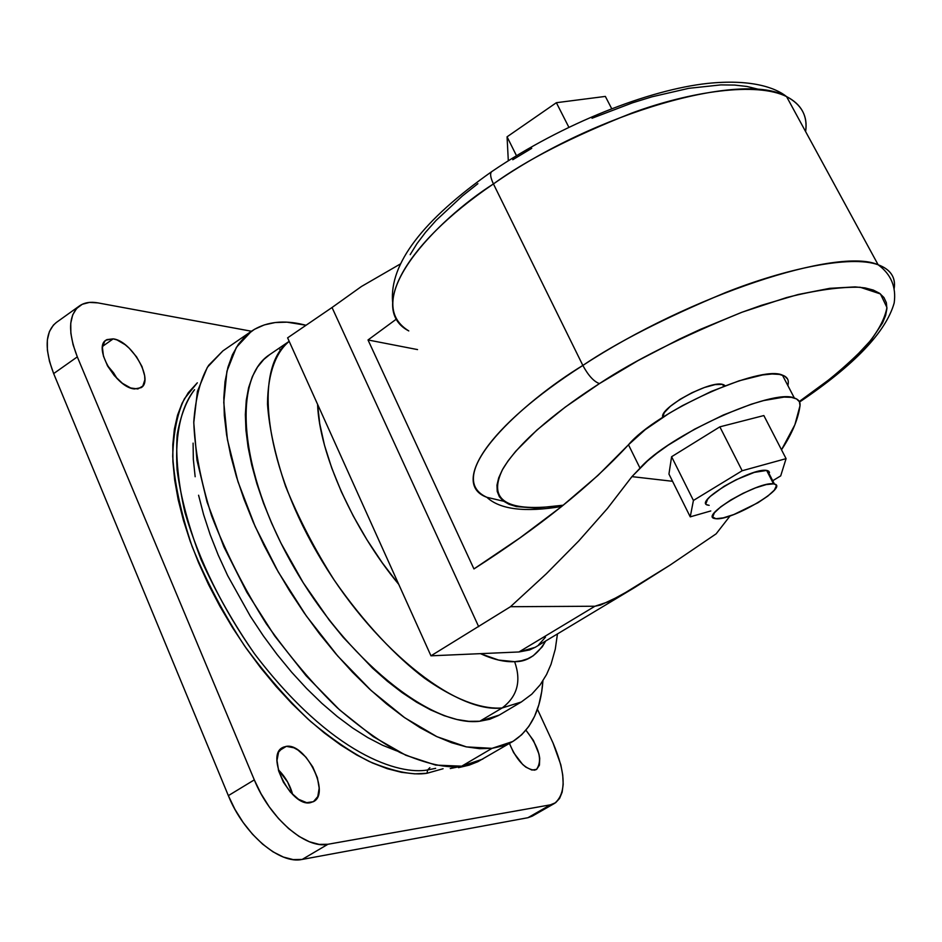 <?xml version="1.0" encoding="UTF-8"?>
<svg xmlns="http://www.w3.org/2000/svg" width="942" height="942" viewBox="0 0 942 942"><rect width="100%" height="100%" fill="white"/><g stroke="black" fill="none" stroke-linecap="round" stroke-linejoin="round"><path stroke-width="1.41" d="M769.284 474.014L767.542 470.611L766.658 470.435L773.535 483.87L774.406 484.035C789.196 486.884 731.451 520.973 715.861 518.724L723.315 517.853L733.9 514.509L757.933 502.757L767.86 496.057L774.348 490.111L776.361 485.825L775.549 484.529L773.535 483.87L766.223 484.588L755.508 487.897L743.05 493.314L730.804 499.978L720.736 506.831L714.389 512.801L712.694 516.97L715.861 518.724L714.554 518.512C699.376 515.91 758.746 480.926 773.535 483.87L766.658 470.435L754.295 472.401L736.161 479.725L723.951 486.378L710.221 496.446L707.607 499.284L705.97 503.523M498.506 715.508L489.699 719.276L479.772 721.242L499.284 715.06L521.291 702.002L502.11 707.984L479.772 721.242L468.81 721.325L456.894 719.488L444.141 715.684L430.671 709.927L416.623 702.226L402.14 692.653L387.397 681.254L372.549 668.161L343.3 637.428L329.253 620.13L303.206 582.709L280.928 543.075L271.567 523.034L263.513 503.181L256.883 483.752L251.726 464.971L248.076 447.061L245.944 430.211L245.356 414.586L246.262 400.362L248.617 387.645L252.385 376.541L257.472 367.133L263.795 359.467L269.801 354.545M461.698 766.176L482.799 759.075L461.698 766.176L450.264 768.542L461.698 766.176C447.073 768.566 426.632 764.068 400.362 752.682C381.463 742.673 360.48 727.754 337.413 707.913C313.427 684.752 289.724 656.704 266.303 623.781C244.143 588.656 225.915 552.707 211.644 515.945C200.564 480.467 194.605 449.075 193.781 421.757C195.571 397.724 200.528 378.92 208.653 365.319L222.877 350.895L207.358 367.286L197.408 391.425L193.769 422.723L196.937 460.108L207.075 502.121L223.913 546.866L246.792 592.2L274.64 635.885L306.079 675.732L339.52 709.832L373.291 736.679L405.814 755.26L435.663 765.092L461.698 766.176L492.054 748.325L461.698 766.176M299.474 323.742L306.044 325.249L286.945 322.164L275.17 322.541L264.313 324.908L254.47 329.3L245.803 335.752L238.408 344.254L232.415 354.781L227.929 367.274L225.032 381.651L223.807 397.795L224.326 415.587L226.598 434.827L230.66 455.339L236.477 476.876L244.013 499.201L253.198 522.056L263.937 545.124L276.112 568.144L289.559 590.799L304.113 612.818L319.597 633.895L335.799 653.772L352.508 672.223L369.511 689.002L386.585 703.945L403.529 716.886L420.132 727.719L436.217 736.338L451.595 742.72L466.113 746.829L479.643 748.678L492.054 748.325L466.455 746.9L436.97 736.703L404.73 717.745L371.148 690.521L337.778 656.068L306.291 615.915L278.279 571.982L255.141 526.472L237.949 481.633L227.411 439.631L223.772 402.34L226.928 371.219L236.383 347.327L251.432 331.243L97.909 302.888L251.432 331.231C264.572 322.505 280.586 320.009 299.474 323.742M542.922 680.842C540.849 709.927 530.77 730.156 512.683 741.531L492.054 748.325L503.24 745.817L513.143 741.26L521.691 734.748L528.839 726.4L534.561 716.356L538.848 704.746L541.697 691.722L542.922 680.842M535.256 647.26L529.651 649.933L518.936 651.97L430.965 655.82L398.76 584.393C352.873 528.992 319.267 453.243 317.572 404.295L430.965 655.82L480.444 653.654L498.601 660.071L514.626 661.673L521.456 660.766L527.661 658.799L533.196 655.797L542.227 646.871L545.689 640.996C537.376 655.079 527.025 661.979 514.626 661.673C521.527 681.101 517.358 696.538 502.11 707.984L521.291 702.002L531.759 694.207L540.225 684.763L546.56 674.531L551.035 664.287L555.285 649.156L557.452 633.919M427.656 769.955C399.691 775.136 332.09 755.767 254.481 653.748C233.922 624.122 216.165 592.848 201.235 559.925C188.777 527.343 180.723 497.317 177.084 469.822C174.729 431.636 182.218 405.237 194.547 389.694C186.445 400.456 180.652 415.457 177.178 434.721C175.636 456.717 178.215 482.622 184.926 512.424C199.268 561.008 222.453 608.108 254.481 653.748C332.09 755.767 399.691 775.136 427.656 769.955L429.858 767.659L427.656 769.955L426.973 773.276C413.02 775.549 393.791 771.628 369.276 761.513C351.707 752.634 332.232 739.352 310.86 721.654C288.652 700.978 266.574 675.767 244.649 646.012C223.737 614.102 206.239 580.99 192.18 546.69C180.946 513.213 174.458 483.069 172.704 456.222C173.469 432.26 177.39 413.067 184.479 398.654L197.325 382.805L188.282 392.708L182.183 403.046L177.52 415.234L174.364 429.152L172.81 444.706L172.916 461.768L174.694 480.149L178.179 499.672L183.36 520.125L190.19 541.261L198.609 562.821L208.535 584.57L219.851 606.201L232.427 627.466L246.086 648.084L260.675 667.796L276.006 686.353L291.867 703.544L308.069 719.158L324.413 733.029L340.686 745.004L356.688 754.978L372.267 762.89L387.221 768.672L401.422 772.322L414.704 773.841L426.973 773.276L427.656 769.955L435.663 768.342M134.471 388.952C116.266 387.774 92.834 347.468 106.034 340.121L113.193 338.861L102.56 346.35L113.193 338.861L116.985 339.921L125.145 344.69L129.219 348.21L136.555 356.853L141.983 366.52L144.668 375.823L144.844 379.885L142.795 386.09L137.838 388.952L130.679 387.986L122.401 383.3L114.3 375.587L107.624 366.038L103.455 356.158L102.419 347.492L104.656 341.381L106.905 339.591L113.193 338.861C131.574 340.78 154.217 380.238 141.147 387.657L134.471 388.952M534.491 770.156C524.929 769.167 516.569 760.265 509.434 743.438L513.637 752.658L522.622 764.421L525.848 767.129L531.9 770.05L536.657 769.355L539.401 765.21L539.731 758.263L538.977 754.059L533.455 740.471L525.942 730.203C539.295 747.418 542.792 760.524 536.434 769.496L534.491 770.156M310.283 802.714C291.125 807.153 265.338 755.908 282.423 747.642L286.333 746.347L279.456 750.55L286.333 746.347L293.88 747.783L297.955 750.044L305.95 757.191L312.768 766.918L317.407 777.774L319.173 788.183L317.784 796.579L313.415 801.689L306.668 802.666L298.567 799.299L290.371 792.092L283.365 782.131L278.667 770.992L276.995 760.441L278.585 752.105L283.142 747.241L286.333 746.347C305.644 742.897 330.642 793.046 313.686 801.524L310.283 802.714M408.781 330.925C358.973 300.51 436.511 220.028 493.431 183.925C490.429 177.543 489.84 173.458 491.677 171.668C489.84 173.458 490.429 177.543 493.431 183.925C401.669 246.18 370.171 311.037 408.781 330.925M582.851 365.437L493.431 183.925L582.851 365.437C523.681 401.257 440.573 476.405 486.873 497.305C450.688 484.212 487.144 426.596 582.851 365.437C588.314 375.54 593.849 381.592 599.453 383.594C593.849 381.592 588.314 375.54 582.851 365.437C690.05 295.082 838.333 246.71 878.121 264.761C850.355 254.776 785.086 268.906 725.352 292.644C664.334 318.184 616.833 342.452 582.851 365.437M503.593 501.226L486.873 497.305C500.025 509.528 524.977 512.589 561.703 506.466M563.292 505.195C507.055 512.943 486.92 500.85 502.875 468.916C520.585 439.255 563.858 406.308 599.453 383.594L638.123 360.55L679.347 339.144L700.283 329.406L741.519 312.414L761.313 305.361L798.074 294.528L829.761 288.334L855.101 286.898L865.133 287.922L873.293 290.065L879.557 293.28L883.902 297.484L886.34 302.629L886.905 308.646L885.621 315.44L882.56 322.929L871.409 339.662L854.147 358.184L831.574 377.789L799.299 401.492C823.496 385.254 845.775 366.721 866.122 345.879C877.803 332.043 884.738 319.256 886.94 307.528L880.452 293.939L860.199 287.263C840.005 286.768 815.442 290.207 786.488 297.59L742.131 312.179C681.325 336.953 633.766 360.762 599.453 383.594L565.224 407.121L536.964 429.999L515.792 451.183L508.103 460.85L502.392 469.787L498.683 477.9L496.976 485.118L497.211 491.406L499.366 496.728L503.346 501.038L509.08 504.323L516.463 506.596L535.727 508.115L563.292 505.195M723.527 384.654L725.152 385.725L722.608 384.395L723.597 386.326L722.608 384.395C709.632 380.238 658.505 408.428 662.815 417.294L664.228 412.726L670.257 406.379L680.03 399.337L692.052 392.696L704.416 387.503L715.155 384.595L722.608 384.395L724.257 386.079M787.594 379.073L784.639 376.117L779.423 374.398L772.051 373.998L762.714 374.94L739.117 380.803L711.292 391.425L682.55 405.578L668.926 413.467L645.235 429.646L628.479 444.765L640.03 468.162L631.941 476.628L672.553 481.291L631.941 476.628L647.495 460.944L656.951 453.22L668.161 445.189L694.489 429.234L723.326 415.01L751.186 404.236L763.691 400.562L784.062 397.088L791.386 397.347L796.543 398.925L799.428 401.751L800.017 405.708L794.883 424.76L781.507 449.805C792.01 433.885 798.18 419.19 800.017 405.708C800.476 401.963 798.581 399.396 794.353 398.019L782.425 375.14C760.7 364.389 656.338 411.301 628.479 444.765L597.993 475.392L561.597 506.549L520.019 537.847L473.944 568.933C539.248 527.143 590.752 485.754 628.479 444.765L640.03 468.162C668.302 435.228 772.935 387.951 794.353 398.019M763.844 415.552L719.853 426.844L671.599 456.729L668.95 474.062L671.599 456.729L693.418 500.461L742.166 470.741L786.075 458.648L780.694 475.898L772.723 480.726L780.694 475.898L786.075 458.648L763.844 415.552L786.075 458.648L742.166 470.741L719.853 426.844L763.844 415.552M757.627 89.078L747.041 86.487L734.748 85.074L720.854 84.898L688.779 88.324L652.076 96.779L632.494 102.831L592.023 118.256M531.747 148.33L512.778 159.716M477.888 183.69L462.381 195.971L436.099 220.416L425.56 232.285L416.906 243.743L410.17 254.658M894.182 288.499C895.913 277.384 890.555 269.471 878.121 264.761C890.449 269.294 895.807 277.207 894.182 288.499M805.61 131.574C807.8 115.901 801.454 104.244 786.558 96.59C743.203 70.732 595.968 111.992 493.431 183.925C525.871 160.293 572.077 136.649 632.047 112.981C690.91 91.303 756.638 81.636 786.558 96.59C801.618 104.586 807.965 116.243 805.61 131.574M417.542 349.588L368.016 339.968L396.5 319.02L368.016 339.968L473.944 568.933L368.016 339.968L417.542 349.588M788.254 383.17L787.936 385.714L788.254 383.17C788.642 379.308 786.7 376.623 782.425 375.14M730.121 515.875L716.132 533.843L730.121 515.875M545.477 637.192L538.541 644.94M79.458 305.926L56.343 322.47C45.098 331.761 44.203 348.799 53.659 373.585L228.353 795.637C243.637 834 279.774 864.674 302.182 859.422L527.92 817.715L550.387 804.845L527.92 817.715L532.254 816.149L554.65 803.326L550.387 804.845L327.934 844.268C305.844 849.295 269.812 818.327 254.305 779.87L77.315 356.877C67.718 332.055 68.425 315.075 79.458 305.926C84.309 302.559 90.456 301.534 97.909 302.888L89.478 302.406L82.272 304.29L76.596 308.493L72.687 314.899L70.744 323.294L70.862 333.362L73.076 344.713L77.315 356.877L53.659 373.585L77.315 356.877L254.305 779.87L228.353 795.637L254.305 779.87L261.016 793.706L269.212 806.799L278.549 818.598L288.629 828.595L299.038 836.414L309.329 841.736L319.091 844.373L327.934 844.268L302.182 859.422L327.934 844.268L550.387 804.845L555.627 802.702L559.583 798.427L562.127 792.222L563.186 784.333L562.739 775.078L560.831 764.833L552.978 742.861C565.907 773.194 566.46 793.352 554.65 803.326M537.423 709.22L552.978 742.861L537.423 709.22M443.081 768.743L426.973 773.276M56.485 322.364L53.423 325.072L49.408 331.537L47.347 339.98L47.371 350.083L49.502 361.434L53.659 373.585L228.353 795.637L234.994 809.437L243.142 822.46L252.468 834.188L262.571 844.114L273.015 851.839L283.377 857.055L293.221 859.61L302.182 859.422L527.92 817.715L532.324 816.102M107.164 365.19L113.605 372.879L117.149 378.684L107.164 365.19M278.326 769.755L287.651 782.072L292.668 794.518C290.042 784.957 285.261 776.703 278.326 769.755M289.182 341.322L269.742 354.581C232.333 378.248 238.915 470.694 292.597 564.941C345.891 659.329 431.306 727.507 479.772 721.242L502.11 707.984C454.739 713.647 370.677 646.071 316.936 552.353C262.83 458.778 253.94 366.25 289.194 341.369C276.736 351.578 267.799 371.607 267.493 404.071C269.176 428.033 275.217 455.481 285.603 486.39C298.638 518.383 314.875 549.681 334.304 580.26C364.672 623.91 396.782 657.21 424.524 678.181C460.332 703.344 485.471 709.185 502.11 707.984C517.358 696.538 521.527 681.101 514.626 661.673C504.641 662.191 493.255 659.518 480.444 653.654L518.936 651.97L535.115 647.354L635.367 587.09M396.653 750.868L382.523 745.24L367.816 737.61L352.697 728.036L337.33 716.568L321.893 703.344L306.597 688.472L291.596 672.141L277.101 654.513L263.301 635.815L250.348 616.268L227.67 575.633L218.214 555.038L210.16 534.62L203.602 514.603L198.585 495.233M195.159 476.734L193.334 459.296L193.098 443.129M279.762 349.517L281.493 348.94M287.604 337.848L317.572 404.295L287.604 337.848L332.031 307.504L287.604 337.848M430.965 655.82L510.493 606.707L594.92 606.236L518.936 651.97L594.92 606.236L510.493 606.707L430.965 655.82M361.469 286.474L332.031 307.504L478.689 626.689L332.031 307.504L361.469 286.474L400.209 264.054L361.469 286.474M398.76 584.393L382.275 562.81L366.98 539.825L353.25 515.981L341.416 491.889L331.772 468.115L324.495 445.26L319.75 423.829L317.572 404.295L398.76 584.393M546.289 573.808L510.493 606.707L546.289 573.808L578.729 540.979L546.289 573.808M607.413 508.492L578.729 540.979L607.413 508.492L631.941 476.628L607.413 508.492M669.986 565.153L620.272 595.803L600.596 605.047L594.92 606.236L609.062 601.561L634.19 587.796L669.986 565.153L716.132 533.843M508.303 160.682L507.067 136.814L516.44 155.618L507.067 136.814L556.369 102.702L568.815 127.17L556.369 102.702L605.353 96.414L611.676 108.636L605.353 96.414L556.369 102.702L507.067 136.814L508.303 160.682M710.774 510.953L690.239 516.852L693.418 500.461L690.239 516.852L668.95 474.062L690.239 516.852L710.774 510.953M706.983 504.759L709.161 505.359M769.52 472.472L768.684 471.13L766.658 470.435C751.775 467.256 692.582 502.286 707.842 505.124M719.853 426.844L742.166 470.741L693.418 500.461L671.599 456.729L719.853 426.844M767.542 470.611L774.406 484.035M458.483 767.671L469.175 765.128L477.841 761.713L512.683 741.531M392.578 301.852C389.493 263.772 422.546 220.357 491.748 171.609C563.387 122.99 649.203 89.796 707.477 83.426C750.067 78.975 774.995 87.253 786.558 96.59L878.121 264.761C891.05 274.252 896.407 287.004 894.17 303.006C885.951 332.008 854.418 365.025 799.57 402.034M222.877 350.895L251.432 331.243"/></g></svg>
